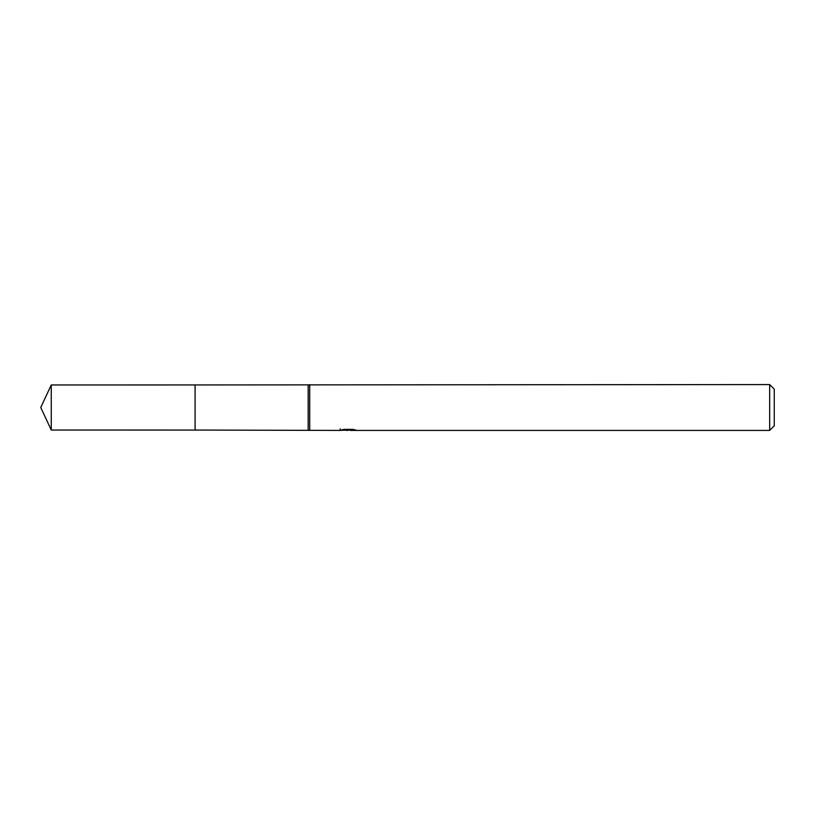 <?xml version="1.0" encoding="UTF-8"?>
<svg xmlns="http://www.w3.org/2000/svg" width="815" height="815" viewBox="0 0 815 815"><rect width="100%" height="100%" fill="white"/><g stroke="black" fill="none" stroke-linecap="round" stroke-linejoin="round"><path stroke-width="1.22" d="M340.262 428.843L340.099 430.422L195.091 430.045L195.091 384.945L769.666 384.578L774.25 389.163L774.25 425.838L769.666 430.422L350.328 430.422L350.246 429.383M195.101 430.035L195.101 384.965M308.172 430.035L308.172 384.965M309.7 430.422L309.7 384.578M350.246 430.065L345.234 430.198M347.903 430.422L346.823 430.422M769.666 430.422L769.666 384.578M340.262 430.371L348.82 429.984L341.495 429.984L343.879 429.383L352.915 429.383L355.544 430.055M356.491 430.167C348.861 430.228 348.861 430.279 356.491 430.351M348.82 429.383L348.82 429.984M195.091 430.055L51.264 430.035L51.264 384.965L195.091 384.945M51.264 384.955L40.75 407.5L51.264 430.045"/></g></svg>

